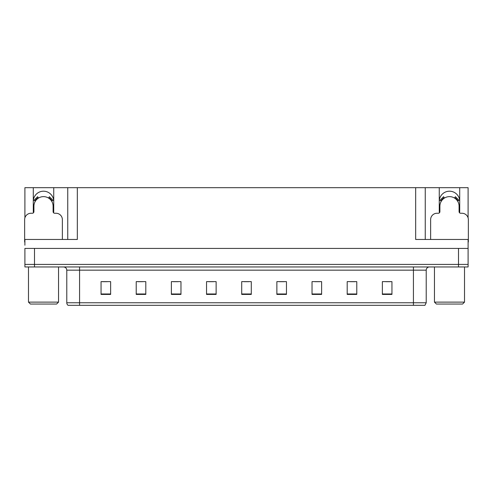 <?xml version="1.0" encoding="UTF-8"?>
<svg xmlns="http://www.w3.org/2000/svg" width="493" height="493" viewBox="0 0 493 493"><rect width="100%" height="100%" fill="white"/><g stroke="black" fill="none" stroke-linecap="round" stroke-linejoin="round"><path stroke-width="0.74" d="M459.562 212.803A10.23 10.23 0 0 0 459.716 211.016L459.716 187.679L468.097 187.679L468.097 217.857M53.583 212.803A10.23 10.23 0 0 0 53.737 211.016L53.737 187.679L67.744 187.679L67.744 239.469M33.284 201.427A10.23 10.23 0 0 1 43.513 191.198A10.23 10.23 0 0 1 53.737 201.427M67.744 187.679L415.667 187.679L415.667 239.469L468.097 239.469L468.097 248.417L24.903 248.417L24.903 264.402L34.498 264.402L24.903 264.402L24.903 266.959L34.498 266.959L34.498 264.402L458.502 264.402L34.498 264.402L34.498 248.417M24.903 245.218L24.903 239.469L77.333 239.469L77.333 187.679M33.438 212.803A10.23 10.23 0 0 1 33.284 211.016L33.284 187.679L24.903 187.679L24.903 217.857M34.498 266.959L468.097 266.959L468.097 264.402L458.502 264.402L468.097 264.402L468.097 245.218M415.667 187.679L425.256 187.679L425.256 239.469M425.256 187.679L439.263 187.679L439.263 211.016A10.23 10.23 0 0 0 439.417 212.803M459.716 187.679L439.263 187.679M33.284 187.679L53.737 187.679M459.716 201.427A10.23 10.23 0 0 0 449.487 191.198A10.23 10.23 0 0 0 439.263 201.427M426.217 302.764L424.941 305.321L413.43 305.321L413.43 302.764L426.217 302.764L426.217 270.158A3.198 3.198 0 0 1 429.415 266.959M413.43 305.321L68.059 305.321A3.198 3.198 0 0 1 66.783 302.764L66.783 270.158C66.592 268.217 65.526 267.151 63.585 266.959M391.947 294.42L391.947 281.632L382.358 281.632L382.358 294.42L391.947 294.42M356.784 294.42L356.784 281.632L347.195 281.632L347.195 294.42L356.784 294.42M321.621 294.42L321.621 281.632L312.032 281.632L312.032 294.42L321.621 294.42M286.458 294.42L286.458 281.632L276.869 281.632L276.869 294.42L286.458 294.42M110.642 294.42L110.642 281.632L101.053 281.632L101.053 294.42L110.642 294.42M145.805 294.42L145.805 281.632L136.216 281.632L136.216 294.42L145.805 294.42M180.968 294.42L180.968 281.632L171.379 281.632L171.379 294.42L180.968 294.42M216.131 294.42L216.131 281.632L206.542 281.632L206.542 294.42L216.131 294.42M251.294 294.42L251.294 281.632L241.706 281.632L241.706 294.42L251.294 294.42M75.312 305.321L69.495 305.321M314.941 281.694L319.735 281.694M350.363 281.694L355.157 281.694M385.779 281.694L390.573 281.694M208.681 281.694L213.475 281.694M173.265 281.694L178.059 281.694M137.843 281.694L142.637 281.694M102.427 281.694L107.221 281.694M279.525 281.694L284.319 281.694M244.103 281.694L248.897 281.694M62.371 239.469L62.371 219.65A6.391 6.391 0 0 0 55.98 213.253L54.698 213.253A1.596 1.596 0 0 1 53.102 211.657L53.102 206.222A9.589 9.589 0 0 0 43.513 196.633A9.589 9.589 0 0 0 33.918 206.222L33.918 211.657A1.596 1.596 0 0 1 32.322 213.253L31.041 213.253A6.391 6.391 0 0 0 24.65 219.65L24.65 242.026A6.391 6.391 0 0 1 24.903 242.032M48.56 198.069L49.405 196.713L53.022 200.331L51.66 201.169M35.36 201.169L33.999 200.331L37.616 196.713L38.46 198.069M468.097 242.032A6.391 6.391 0 0 1 468.35 242.026L468.35 219.65A6.391 6.391 0 0 0 461.959 213.253L460.678 213.253A1.596 1.596 0 0 1 459.082 211.657L459.082 206.222A9.589 9.589 0 0 0 449.487 196.633A9.589 9.589 0 0 0 439.898 206.222L439.898 211.657A1.596 1.596 0 0 1 438.302 213.253L437.02 213.253A6.391 6.391 0 0 0 430.629 219.65L430.629 239.469M454.54 198.069L455.384 196.713L459.001 200.331L457.64 201.169M441.34 201.169L439.978 200.331L443.595 196.713L444.44 198.069M30.406 304.039L28.483 302.123L58.538 302.123L56.615 304.039L30.406 304.039M436.385 304.039L434.462 302.123L464.517 302.123L462.594 304.039L436.385 304.039M458.502 248.417L458.502 266.959M413.43 266.959L413.43 270.158L66.783 270.158M426.217 270.158L413.43 270.158L413.43 302.764L79.57 302.764L79.57 305.321M66.783 302.764L79.57 302.764L79.57 266.959M251.294 293.976L241.706 293.976M216.131 293.976L206.542 293.976M180.968 293.976L171.379 293.976M145.805 293.976L136.216 293.976M110.642 293.976L101.053 293.976M286.458 293.976L276.869 293.976M321.621 293.976L312.032 293.976M356.784 293.976L347.195 293.976M391.947 293.976L382.358 293.976M52.03 200.947A10.02 10.02 0 0 0 48.789 197.705M38.232 197.705A10.02 10.02 0 0 0 34.991 200.947M51.753 201.113A9.694 9.694 0 0 0 48.616 197.983M38.405 197.983A9.694 9.694 0 0 0 35.268 201.113M458.009 200.947A10.02 10.02 0 0 0 454.768 197.705M444.211 197.705A10.02 10.02 0 0 0 440.97 200.947M457.732 201.113A9.694 9.694 0 0 0 454.595 197.983M444.384 197.983A9.694 9.694 0 0 0 441.247 201.113M58.538 266.959L58.538 302.123M28.483 266.959L28.483 302.123M464.517 266.959L464.517 302.123M434.462 266.959L434.462 302.123"/></g></svg>
